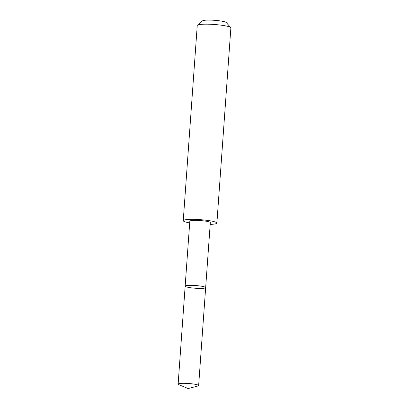 <?xml version="1.0" encoding="UTF-8"?>
<svg xmlns="http://www.w3.org/2000/svg" width="409" height="409" viewBox="0 0 409 409"><rect width="100%" height="100%" fill="white"/><g stroke="black" fill="none" stroke-linecap="round" stroke-linejoin="round"><path stroke-width="0.61" d="M185.154 286.152L189.817 221.162A10.276 1.36 4.1 0 1 190.768 220.671A10.276 1.36 4.1 0 1 202.327 220.727A10.276 1.36 4.1 0 1 210.318 222.634L205.661 287.619A10.281 1.36 -175.9 0 0 195.502 285.528A10.281 1.36 -175.9 0 0 185.154 286.152A10.281 1.36 -175.9 0 0 193.145 288.054A10.281 1.36 -175.9 0 0 204.704 288.115A10.281 1.36 -175.9 0 0 205.661 287.619A10.281 1.36 -175.9 0 0 195.502 285.528A10.281 1.36 -175.9 0 0 185.154 286.152L178.13 384.112A10.281 1.36 4.1 0 1 179.086 383.622A10.281 1.36 4.1 0 1 190.645 383.678A10.281 1.36 4.1 0 1 198.641 385.585A10.281 1.36 4.1 0 1 197.89 386.03L188.12 388.55L178.805 384.664A10.281 1.36 4.1 0 1 178.13 384.112M189.689 222.915A16.856 2.229 4.1 0 1 183.252 220.681A16.856 2.229 4.1 0 1 184.817 219.868A16.856 2.229 4.1 0 1 203.774 219.965A16.856 2.229 4.1 0 1 216.882 223.094A16.856 2.229 4.1 0 1 210.19 224.383M183.252 220.681L197.245 25.496A16.856 2.229 4.1 0 1 197.414 25.21A16.856 2.229 4.1 0 1 198.81 24.688A16.856 2.229 4.1 0 1 216.658 24.678A16.856 2.229 4.1 0 1 230.742 27.597A16.856 2.229 4.1 0 1 230.87 27.909L216.882 223.094M197.414 25.21L202.562 20.828A11.989 1.585 4.1 0 1 203.554 20.455A11.989 1.585 4.1 0 1 216.254 20.45A11.989 1.585 4.1 0 1 226.269 22.531L230.742 27.597M178.631 383.739L178.575 384.557L188.12 388.55M205.661 287.619L198.641 385.585"/></g></svg>
